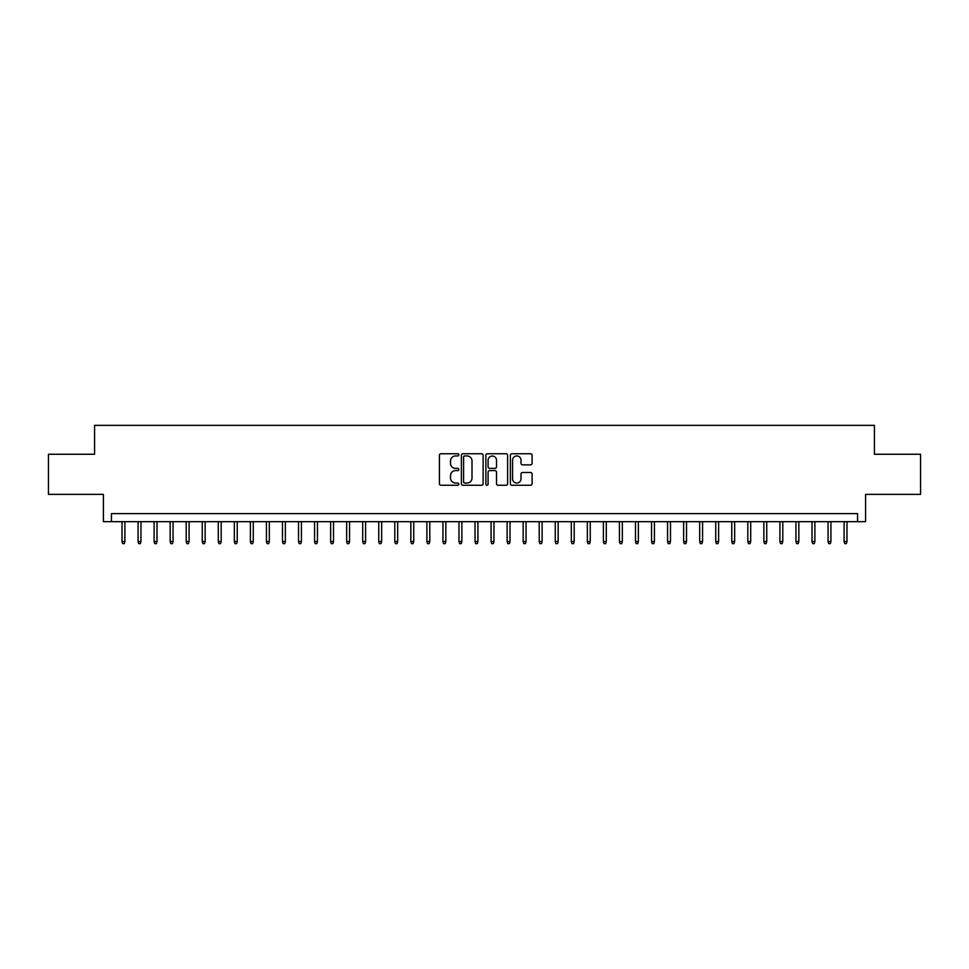 <?xml version="1.0" encoding="UTF-8"?>
<svg xmlns="http://www.w3.org/2000/svg" width="969" height="969" viewBox="0 0 969 969"><rect width="100%" height="100%" fill="white"/><g stroke="black" fill="none" stroke-linecap="round" stroke-linejoin="round"><path stroke-width="1.45" d="M458.822 454.849A1.102 1.102 0 0 0 457.719 453.746L440.992 453.746A1.575 1.575 0 0 0 439.417 455.321L439.417 483.676A1.575 1.575 0 0 0 440.992 485.251L457.719 485.251A1.102 1.102 0 0 0 458.822 484.149A1.102 1.102 0 0 0 457.719 483.046L455.563 483.046A5.039 5.039 0 0 1 450.524 478.008L450.524 475.634A5.039 5.039 0 0 1 455.563 470.595L457.719 470.595A1.102 1.102 0 0 0 458.822 469.493A1.102 1.102 0 0 0 457.719 468.39L455.563 468.39A5.039 5.039 0 0 1 450.524 463.352L450.524 460.99A5.039 5.039 0 0 1 455.563 455.951L457.719 455.951A1.102 1.102 0 0 0 458.822 454.849M530.527 464.854A1.575 1.575 0 0 0 532.102 463.279L532.102 455.321A1.575 1.575 0 0 0 530.527 453.746L511.947 453.746A1.575 1.575 0 0 0 510.372 455.321L510.372 483.676A1.575 1.575 0 0 0 511.947 485.251L530.527 485.251A1.575 1.575 0 0 0 532.102 483.676L532.102 474.059A1.575 1.575 0 0 0 530.527 472.484L522.582 472.484A1.575 1.575 0 0 0 521.007 474.059L521.007 478.831A4.215 4.215 0 0 1 516.792 483.046A4.215 4.215 0 0 1 512.577 478.831L512.577 460.166A4.215 4.215 0 0 1 516.792 455.951A4.215 4.215 0 0 1 521.007 460.166L521.007 463.279A1.575 1.575 0 0 0 522.582 464.854L530.527 464.854M857.565 521.649L865.596 521.649L865.596 494.372L920.55 494.372L920.55 454.255L874.413 454.255L874.413 425.367L94.587 425.367L94.587 454.255L48.45 454.255L48.45 494.372L103.404 494.372L103.404 521.649L857.565 521.649L857.565 513.618L111.435 513.618L111.435 521.649M483.119 455.321A1.575 1.575 0 0 0 481.545 453.746L462.964 453.746A1.575 1.575 0 0 0 461.389 455.321L461.389 483.676A1.575 1.575 0 0 0 462.964 485.251L481.545 485.251A1.575 1.575 0 0 0 483.119 483.676L483.119 455.321M487.455 453.746L506.036 453.746A1.575 1.575 0 0 1 507.611 455.321L507.611 483.676A1.575 1.575 0 0 1 506.036 485.251L498.09 485.251A1.575 1.575 0 0 1 496.516 483.676L496.516 472.169A1.575 1.575 0 0 0 494.929 470.595L489.66 470.595A1.575 1.575 0 0 0 488.085 472.169L488.085 484.149A1.102 1.102 0 0 1 486.983 485.251A1.102 1.102 0 0 1 485.881 484.149L485.881 455.321A1.575 1.575 0 0 1 487.455 453.746M464.696 455.951A1.102 1.102 0 0 0 463.594 457.053L463.594 481.944A1.102 1.102 0 0 0 464.696 483.046L466.973 483.046A5.039 5.039 0 0 0 472.012 478.008L472.012 460.99A5.039 5.039 0 0 0 466.973 455.951L464.696 455.951M496.516 460.239A4.215 4.215 0 0 0 492.3 456.036A4.215 4.215 0 0 0 488.085 460.239L488.085 466.816A1.575 1.575 0 0 0 489.66 468.39L494.929 468.39A1.575 1.575 0 0 0 496.516 466.816L496.516 460.239M124.904 541.538L124.262 543.633L122.663 543.633L122.021 541.538L124.904 541.538L124.904 521.649M122.021 541.538L122.021 521.649M140.953 541.538L140.311 543.633L138.712 543.633L138.07 541.538L140.953 541.538L140.953 521.649M138.07 541.538L138.07 521.649M157.002 541.538L156.36 543.633L154.749 543.633L154.107 541.538L157.002 541.538L157.002 521.649M154.107 541.538L154.107 521.649M173.051 541.538L172.409 543.633L170.798 543.633L170.156 541.538L173.051 541.538L173.051 521.649M170.156 541.538L170.156 521.649M189.088 541.538L188.446 543.633L186.847 543.633L186.205 541.538L189.088 541.538L189.088 521.649M186.205 541.538L186.205 521.649M205.137 541.538L204.495 543.633L202.896 543.633L202.255 541.538L205.137 541.538L205.137 521.649M202.255 541.538L202.255 521.649M221.186 541.538L220.544 543.633L218.933 543.633L218.291 541.538L221.186 541.538L221.186 521.649M218.291 541.538L218.291 521.649M237.235 541.538L236.593 543.633L234.982 543.633L234.341 541.538L237.235 541.538L237.235 521.649M234.341 541.538L234.341 521.649M253.272 541.538L252.63 543.633L251.032 543.633L250.39 541.538L253.272 541.538L253.272 521.649M250.39 541.538L250.39 521.649M269.321 541.538L268.679 543.633L267.081 543.633L266.439 541.538L269.321 541.538L269.321 521.649M266.439 541.538L266.439 521.649M285.37 541.538L284.729 543.633L283.118 543.633L282.476 541.538L285.37 541.538L285.37 521.649M282.476 541.538L282.476 521.649M301.42 541.538L300.778 543.633L299.167 543.633L298.525 541.538L301.42 541.538L301.42 521.649M298.525 541.538L298.525 521.649M317.457 541.538L316.815 543.633L315.216 543.633L314.574 541.538L317.457 541.538L317.457 521.649M314.574 541.538L314.574 521.649M333.506 541.538L332.864 543.633L331.265 543.633L330.623 541.538L333.506 541.538L333.506 521.649M330.623 541.538L330.623 521.649M349.555 541.538L348.913 543.633L347.302 543.633L346.66 541.538L349.555 541.538L349.555 521.649M346.66 541.538L346.66 521.649M365.604 541.538L364.962 543.633L363.351 543.633L362.709 541.538L365.604 541.538L365.604 521.649M362.709 541.538L362.709 521.649M381.641 541.538L380.999 543.633L379.4 543.633L378.758 541.538L381.641 541.538L381.641 521.649M378.758 541.538L378.758 521.649M397.69 541.538L397.048 543.633L395.449 543.633L394.807 541.538L397.69 541.538L397.69 521.649M394.807 541.538L394.807 521.649M413.739 541.538L413.097 543.633L411.486 543.633L410.844 541.538L413.739 541.538L413.739 521.649M410.844 541.538L410.844 521.649M429.788 541.538L429.146 543.633L427.535 543.633L426.893 541.538L429.788 541.538L429.788 521.649M426.893 541.538L426.893 521.649M445.825 541.538L445.183 543.633L443.584 543.633L442.942 541.538L445.825 541.538L445.825 521.649M442.942 541.538L442.942 521.649M461.874 541.538L461.232 543.633L459.633 543.633L458.991 541.538L461.874 541.538L461.874 521.649M458.991 541.538L458.991 521.649M477.923 541.538L477.281 543.633L475.67 543.633L475.028 541.538L477.923 541.538L477.923 521.649M475.028 541.538L475.028 521.649M493.972 541.538L493.33 543.633L491.719 543.633L491.077 541.538L493.972 541.538L493.972 521.649M491.077 541.538L491.077 521.649M510.009 541.538L509.367 543.633L507.768 543.633L507.126 541.538L510.009 541.538L510.009 521.649M507.126 541.538L507.126 521.649M526.058 541.538L525.416 543.633L523.817 543.633L523.175 541.538L526.058 541.538L526.058 521.649M523.175 541.538L523.175 521.649M542.107 541.538L541.465 543.633L539.854 543.633L539.212 541.538L542.107 541.538L542.107 521.649M539.212 541.538L539.212 521.649M558.156 541.538L557.514 543.633L555.903 543.633L555.261 541.538L558.156 541.538L558.156 521.649M555.261 541.538L555.261 521.649M574.193 541.538L573.551 543.633L571.952 543.633L571.31 541.538L574.193 541.538L574.193 521.649M571.31 541.538L571.31 521.649M590.242 541.538L589.6 543.633L588.001 543.633L587.359 541.538L590.242 541.538L590.242 521.649M587.359 541.538L587.359 521.649M606.291 541.538L605.649 543.633L604.038 543.633L603.396 541.538L606.291 541.538L606.291 521.649M603.396 541.538L603.396 521.649M622.34 541.538L621.698 543.633L620.087 543.633L619.445 541.538L622.34 541.538L622.34 521.649M619.445 541.538L619.445 521.649M638.377 541.538L637.735 543.633L636.136 543.633L635.494 541.538L638.377 541.538L638.377 521.649M635.494 541.538L635.494 521.649M654.426 541.538L653.784 543.633L652.185 543.633L651.543 541.538L654.426 541.538L654.426 521.649M651.543 541.538L651.543 521.649M670.475 541.538L669.833 543.633L668.222 543.633L667.58 541.538L670.475 541.538L670.475 521.649M667.58 541.538L667.58 521.649M686.524 541.538L685.882 543.633L684.271 543.633L683.629 541.538L686.524 541.538L686.524 521.649M683.629 541.538L683.629 521.649M702.561 541.538L701.919 543.633L700.321 543.633L699.679 541.538L702.561 541.538L702.561 521.649M699.679 541.538L699.679 521.649M718.61 541.538L717.968 543.633L716.37 543.633L715.728 541.538L718.61 541.538L718.61 521.649M715.728 541.538L715.728 521.649M734.659 541.538L734.017 543.633L732.407 543.633L731.765 541.538L734.659 541.538L734.659 521.649M731.765 541.538L731.765 521.649M750.709 541.538L750.067 543.633L748.456 543.633L747.814 541.538L750.709 541.538L750.709 521.649M747.814 541.538L747.814 521.649M766.745 541.538L766.104 543.633L764.505 543.633L763.863 541.538L766.745 541.538L766.745 521.649M763.863 541.538L763.863 521.649M782.795 541.538L782.153 543.633L780.554 543.633L779.912 541.538L782.795 541.538L782.795 521.649M779.912 541.538L779.912 521.649M798.844 541.538L798.202 543.633L796.591 543.633L795.949 541.538L798.844 541.538L798.844 521.649M795.949 541.538L795.949 521.649M814.893 541.538L814.251 543.633L812.64 543.633L811.998 541.538L814.893 541.538L814.893 521.649M811.998 541.538L811.998 521.649M830.93 541.538L830.288 543.633L828.689 543.633L828.047 541.538L830.93 541.538L830.93 521.649M828.047 541.538L828.047 521.649M846.979 541.538L846.337 543.633L844.738 543.633L844.096 541.538L846.979 541.538L846.979 521.649M844.096 541.538L844.096 521.649"/></g></svg>
